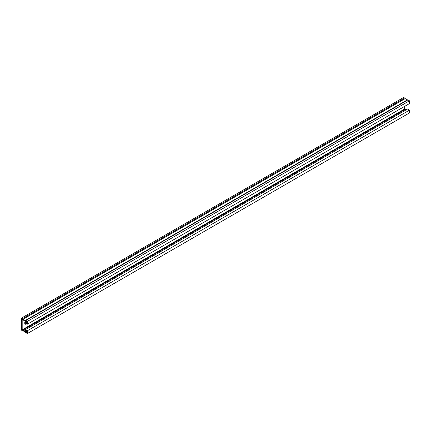 <?xml version="1.0" encoding="UTF-8"?>
<svg xmlns="http://www.w3.org/2000/svg" width="431" height="431" viewBox="0 0 431 431"><rect width="100%" height="100%" fill="white"/><g stroke="black" fill="none" stroke-linecap="round" stroke-linejoin="round"><path stroke-width="0.65" d="M26.593 321.698L25.445 322.356L26.717 323.094L26.717 321.768L25.801 321.24A0.975 0.56 60 0 1 25.758 321.273A0.975 0.56 60 0 1 25.267 321.224L23.08 319.964A0.975 0.56 60 0 1 22.547 319.36L22.186 319.155L22.186 329.828L22.547 330.038A0.975 0.56 60 0 1 22.59 330.001A0.975 0.56 60 0 1 23.08 330.049L25.267 331.315A0.975 0.56 60 0 1 25.801 331.918L26.717 332.446L26.717 331.121L25.445 330.388L25.445 329.65L407.537 109.054L409.45 110.153L409.45 112.949L27.358 333.551L27.358 330.755L409.45 110.153M26.717 331.391L25.801 331.918M25.445 322.356L25.445 323.094L27.358 324.198L27.358 321.402L25.828 320.519A0.975 0.56 -120 0 0 25.343 320.47A0.975 0.56 -120 0 0 25.305 320.492L23.042 319.182A0.975 0.56 -120 0 0 22.52 318.611L21.55 318.051L21.55 330.2L22.52 330.76A0.975 0.56 -120 0 0 23.005 330.809A0.975 0.56 -120 0 0 23.053 330.771L25.305 332.096A0.975 0.56 -120 0 0 25.828 332.667L27.358 333.551M22.644 329.979L404.639 109.436A0.975 0.56 60 0 1 404.687 109.404A0.975 0.56 60 0 1 405.172 109.452L406.013 109.937M404.283 106.581L404.283 109.232L404.634 109.431M404.283 109.232L22.186 329.828M27.358 324.198L409.45 103.596L409.45 100.8L407.92 99.922A0.975 0.56 -120 0 0 407.435 99.873A0.975 0.56 -120 0 0 407.403 99.895L25.375 320.454M27.358 321.402L409.45 100.8M26.749 323.843L26.453 324.015A2.43 1.406 -60 0 1 25.235 324.134A2.43 1.406 -60 0 1 25.289 321.24M21.55 318.051L403.642 97.449L404.617 98.009L22.52 318.611M24.96 323.875A2.43 1.406 120 0 0 25.817 323.649L26.108 323.476M27.358 330.755L25.445 329.65M407.387 99.9L405.135 98.586A0.975 0.56 -120 0 0 404.617 98.009M26.162 330.803L25.267 331.315M405.172 109.452L23.08 330.049M407.92 99.922L25.828 320.519M25.817 323.649L26.453 324.015M405.135 98.586L23.042 319.182M405.172 98.629L23.08 319.226M407.365 99.89L25.267 320.492M404.687 109.404L22.59 330.001M407.435 99.873L25.343 320.47"/></g></svg>
